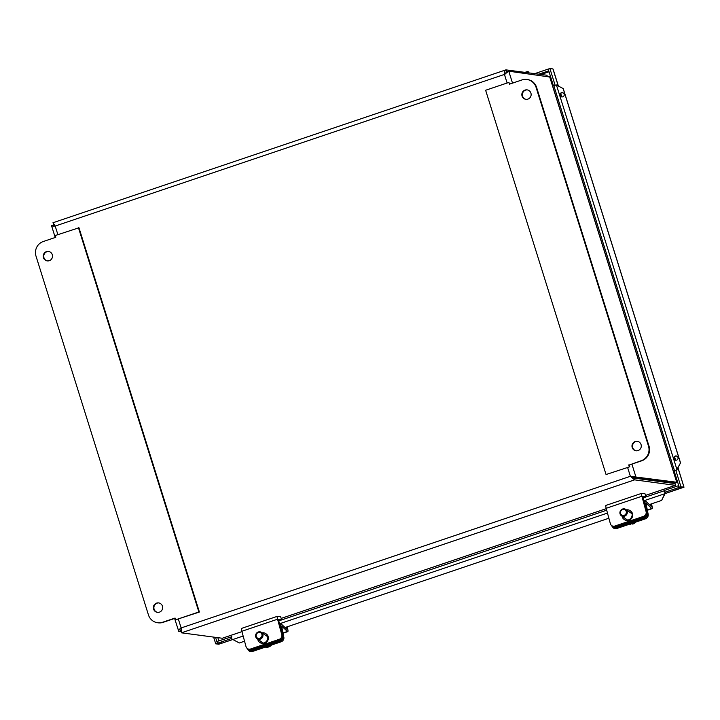 <?xml version="1.0" encoding="UTF-8"?>
<svg xmlns="http://www.w3.org/2000/svg" width="720" height="720" viewBox="0 0 720 720"><rect width="100%" height="100%" fill="white"/><g stroke="black" fill="none" stroke-linecap="round" stroke-linejoin="round"><path stroke-width="1.08" d="M680.967 486.792L675.792 470.304L674.109 470.871L679.275 487.359L680.967 486.792L684 487.197L677.997 467.712M677.934 467.838L684 487.197L682.317 487.764L679.275 487.359M553.896 85.653L553.365 85.581L548.199 69.093L549.882 68.517L552.924 68.922L553.203 69.525M681.786 487.692L665.046 493.614L681.858 487.917L678.816 487.512L678.276 485.784L678.807 485.856M215.73 643.824L218.763 644.229L220.455 643.662L217.413 643.257L215.73 643.824L213.624 637.101M678.816 487.512L664.875 492.219L664.335 490.491L678.276 485.784M232.515 639.585L220.914 643.5L221.787 642.888L220.914 643.5L217.872 643.104L217.332 641.376L231.75 636.741A2.781 0.585 -108.7 0 1 231.813 636.732M215.568 637.362L217.413 643.257M548.271 69.318L547.74 69.246L548.811 71.046M547.74 69.246L534.762 73.629M548.28 70.974L538.821 74.169M217.872 643.104L231.759 638.415M231.642 637.839L231.273 636.669M664.875 492.219L665.397 492.3M676.98 469.521L676.314 470.07L676.98 469.521M674.505 470.736L553.824 85.617L556.416 84.96L676.899 469.422L680.535 462.861L563.238 88.587L556.542 85.113M231.75 636.741A2.781 0.585 -108.7 0 0 231.912 639.018L239.301 642.978L244.548 641.205M665.01 493.56L664.956 492.858L665.433 493.092L665.01 493.56M562.716 96.84A2.16 2.151 141.6 0 1 560.745 93.105A2.16 2.151 141.6 0 1 563.769 93.447A2.16 2.151 141.6 0 1 562.716 96.84M563.823 93.528A2.16 2.151 -38.4 0 0 560.862 93.258A2.16 2.151 -38.4 0 0 560.448 96.21M676.575 460.152A2.16 2.151 141.6 0 1 674.595 456.417A2.16 2.151 141.6 0 1 677.619 456.759A2.16 2.151 141.6 0 1 676.575 460.152M677.682 456.84A2.16 2.151 -38.4 0 0 674.721 456.579A2.16 2.151 -38.4 0 0 674.298 459.522M665.118 493.479L661.617 500.436L664.794 493.722L643.869 500.787M680.535 462.861L677.025 469.575M665.433 493.092L665.379 492.3M664.677 491.598A2.781 0.585 71.3 0 0 664.956 492.858M676.899 470.07L675.792 470.304M676.314 470.07L675.162 470.52M563.121 88.425L680.409 462.708M661.617 500.436L649.314 504.585L650.88 504.063L651.204 506.295L645.489 500.922A3.888 0.819 -108.7 0 0 645.111 500.76L643.959 501.147M608.877 518.238L284.985 627.561L286.551 627.03L286.875 629.262L281.16 623.898A3.888 0.819 -108.7 0 0 280.782 623.727L279.63 624.114M553.365 85.581L554.553 85.176M555.048 84.987L549.882 68.517M675.405 477.702L676.17 477.441M641.313 479.088L642.294 478.755M218.826 640.863L217.827 637.659M676.395 478.152L675.63 478.413M541.08 74.466L549.045 71.775M651.339 503.901L651.456 504.198A3.888 0.819 -108.7 0 1 652.104 508.653A3.888 0.819 -108.7 0 1 651.726 508.491L645.921 503.028L648.171 514.278L647.424 513.432A3.852 3.357 138.8 0 1 644.598 518.013L616.023 527.652A3.852 3.357 138.8 0 1 612.369 526.815A3.852 3.357 138.8 0 1 611.739 525.618L612.621 526.239A3.852 3.627 -55.1 0 0 615.807 526.662L614.898 526.032A3.852 3.627 124.9 0 1 610.353 523.656L606.177 508.302A3.888 0.819 71.3 0 1 606.024 505.377A3.888 0.819 71.3 0 1 606.105 505.368M643.473 516.384L644.382 517.014A3.852 3.627 -55.1 0 0 646.974 512.226L643.077 497.889L642.996 496.431L645.939 496.809L644.976 493.731L641.826 493.317A3.888 0.819 71.3 0 0 641.736 493.326A3.888 0.819 71.3 0 0 641.898 496.242L646.074 511.596A3.852 3.627 124.9 0 1 643.473 516.384L614.898 526.032M626.454 509.886A5.31 4.986 124.9 0 1 630.099 510.66L630.639 511.038A5.31 4.986 124.9 0 1 631.692 518.238A5.31 4.986 124.9 0 1 624.564 519.741L624.024 519.354A5.31 4.986 124.9 0 1 622.044 516.204M644.382 517.014L615.807 526.662M630.099 510.66A5.31 4.986 124.9 0 1 631.152 517.86A5.31 4.986 124.9 0 1 624.024 519.354M645.939 496.809L643.05 497.781M612.369 526.815L613.116 527.67A3.852 3.357 -41.2 0 0 616.77 528.507L616.023 527.652M644.598 518.013L645.345 518.859L616.77 528.507M645.345 518.859A3.852 3.357 -41.2 0 0 648.171 514.278M647.424 513.432L645.102 503.001A3.888 0.819 -108.7 0 1 645.111 500.76M78.444 227.7L198.864 611.964L199.395 612.036L78.975 227.772L55.206 235.539L55.764 237.303L43.272 241.515A11.565 11.25 97.6 0 0 36 256.113L148.437 614.898A11.565 11.25 97.6 0 0 157.626 622.746L158.157 622.818A11.565 11.25 -82.4 0 0 163.125 622.332L175.149 618.273M198.864 611.964L175.626 619.803L175.077 618.048L162.594 622.26A11.565 11.25 97.6 0 1 157.626 622.746M199.395 612.036L175.626 619.803M158.904 602.919A4.779 4.653 -82.4 0 0 153.927 607.077A4.779 4.653 -82.4 0 0 157.644 612.387M159.426 612.153A4.779 4.653 97.6 0 1 153.396 607.005A4.779 4.653 97.6 0 1 162.639 607.167A4.779 4.653 97.6 0 1 159.426 612.153M48.762 251.46A4.779 4.653 -82.4 0 0 43.785 255.618A4.779 4.653 -82.4 0 0 47.502 260.928M49.284 260.694A4.779 4.653 97.6 0 1 43.254 255.546A4.779 4.653 97.6 0 1 52.497 255.708A4.779 4.653 97.6 0 1 49.284 260.694M629.82 466.749L606.051 474.525L629.82 466.749L629.271 464.994L641.754 460.782A11.565 11.25 -82.4 0 0 649.026 446.184L536.598 87.399A11.565 11.25 -82.4 0 0 527.409 79.551L526.869 79.479A11.565 11.25 97.6 0 1 536.058 87.327L648.495 446.112A11.565 11.25 97.6 0 1 641.223 460.71L629.271 464.994M628.731 464.922L629.28 466.686M606.051 474.525L485.631 90.261L508.86 82.422L509.418 84.177L521.901 79.965A11.565 11.25 97.6 0 1 526.869 79.479M509.877 84.024L508.86 82.422M527.391 89.91A4.779 4.653 -82.4 0 0 522.378 94.995A4.779 4.653 -82.4 0 0 526.131 99.378M525.069 90.072A4.779 4.653 97.6 0 1 531.099 95.22A4.779 4.653 97.6 0 1 521.856 95.058A4.779 4.653 97.6 0 1 525.069 90.072M637.533 441.369A4.779 4.653 -82.4 0 0 632.52 446.454A4.779 4.653 -82.4 0 0 636.273 450.837M635.211 441.522A4.779 4.653 97.6 0 1 641.241 446.679A4.779 4.653 97.6 0 1 631.998 446.517A4.779 4.653 97.6 0 1 635.211 441.522M527.652 72.684A3.087 0.648 -108.7 0 1 527.769 71.424A3.087 0.648 -108.7 0 1 528.858 72.837M630.414 523.899A6.318 5.94 -55.1 0 0 632.115 523.701L632.664 524.088A6.318 5.94 -55.1 0 0 635.913 522.045M629.757 524.124A6.318 5.94 -55.1 0 0 630.441 524.25M620.433 512.658A3.087 2.898 124.9 0 1 624.843 509.724A3.087 2.898 124.9 0 1 624.906 514.953A3.087 2.898 124.9 0 1 620.433 512.658M619.902 512.865A3.852 3.627 -55.1 0 0 625.293 515.862A3.852 3.627 -55.1 0 0 625.815 509.436A3.852 3.627 -55.1 0 0 619.902 512.865M287.01 626.877L287.127 627.165A3.888 0.819 -108.7 0 1 287.775 631.629A3.888 0.819 -108.7 0 1 287.397 631.458L281.592 626.004L283.842 637.254L283.095 636.399A3.852 3.357 138.8 0 1 280.269 640.98L251.694 650.628A3.852 3.357 138.8 0 1 248.04 649.791A3.852 3.357 138.8 0 1 247.41 648.594L248.292 649.215A3.852 3.627 -55.1 0 0 251.478 649.638L250.569 648.999A3.852 3.627 124.9 0 1 246.024 646.623L241.848 631.278A3.888 0.819 71.3 0 1 241.695 628.353A3.888 0.819 71.3 0 1 241.776 628.344M279.144 639.36L280.053 639.99A3.852 3.627 -55.1 0 0 282.645 635.202L278.748 620.865L278.667 619.398L281.61 619.785L280.647 616.707L277.497 616.284A3.888 0.819 71.3 0 0 277.407 616.293A3.888 0.819 71.3 0 0 277.569 619.218L281.745 634.572A3.852 3.627 124.9 0 1 279.144 639.36L250.569 648.999M262.125 632.853A5.31 4.986 124.9 0 1 265.77 633.627L266.31 634.005A5.31 4.986 124.9 0 1 267.363 641.214A5.31 4.986 124.9 0 1 260.235 642.708L259.695 642.33A5.31 4.986 124.9 0 1 257.715 639.18M280.053 639.99L251.478 649.638M265.77 633.627A5.31 4.986 124.9 0 1 266.823 640.836A5.31 4.986 124.9 0 1 259.695 642.33M281.61 619.785L278.721 620.757M248.04 649.791L248.787 650.646A3.852 3.357 -41.2 0 0 252.441 651.483L251.694 650.628M280.269 640.98L281.016 641.835L252.441 651.483M281.016 641.835A3.852 3.357 -41.2 0 0 283.842 637.254M283.095 636.399L280.773 625.977A3.888 0.819 -108.7 0 1 280.782 623.727M265.428 647.1A6.318 5.94 -55.1 0 0 271.233 645.39M260.847 632.898A3.087 2.898 124.9 0 1 260.217 638.136A3.087 2.898 124.9 0 1 256.122 635.22A3.087 2.898 124.9 0 1 260.847 632.898M261.513 632.421A3.852 3.627 -55.1 0 0 256.311 633.483A3.852 3.627 -55.1 0 0 257.049 638.712A3.852 3.627 -55.1 0 0 257.067 638.73A3.852 3.627 -55.1 0 0 262.242 637.659A3.852 3.627 -55.1 0 0 261.513 632.421M505.89 73.404L507.078 71.757L508.77 71.19L549.837 77.022L676.845 482.274L630.378 476.307L634.617 479.853L675.324 485.334M241.947 631.638L222.273 638.253L181.431 632.817L181.134 627.948L630.378 476.307L634.293 477.693L675.144 483.129L676.827 482.562L549.612 76.626M674.073 483.444L673.281 482.877M645.498 495.405L675.468 485.289L674.928 483.561L634.077 478.125L634.617 479.853L181.431 632.817L181.233 630.117M547.308 76.32L546.975 75.249L505.899 69.867L52.965 222.75L53.955 224.577M181.548 628.002L180.468 630.873L178.785 631.44L181.089 631.746M180.315 630.567L181.008 630.945M55.611 226.116L53.253 224.937L54.558 225.117M504.855 74.475L506.664 71.541L507.429 71.64M506.484 71.595L506.124 69.813C504.945 70.2 504.378 71.739 504.432 74.421L508.77 71.19L512.514 83.133M634.293 477.693L635.976 477.126L631.899 464.112M634.077 478.125L630.72 476.352M178.371 619.128L181.134 627.948C178.992 629.442 178.209 630.603 178.785 631.44L174.609 618.453M53.28 225.18L51.543 225.72L55.224 237.483M51.57 225.513C51.417 226.026 52.623 226.206 55.188 226.053L52.965 222.75M54.693 226.062L55.188 226.053L57.879 234.639M54.495 225.018L53.622 224.46M278.757 620.892L606.69 510.201M643.086 497.916L664.407 490.725M607.473 513.072L279.54 623.754M243.144 636.039L232.551 639.612M675.549 460.224L674.478 456.804M561.69 96.912L560.619 93.483M558.243 85.905L552.924 68.922M641.898 496.242L606.177 508.302M646.974 512.226L646.074 511.596M651.726 508.491L647.217 510.012M645.102 503.001L644.517 503.199M162.594 622.26L163.125 622.332M641.223 460.71L641.754 460.782M648.495 446.112L649.026 446.184M536.058 87.327L536.598 87.399M277.569 619.218L241.848 631.278M282.645 635.202L281.745 634.572M287.397 631.458L282.888 632.979M280.773 625.977L280.197 626.175M222.273 638.253L241.938 631.611M606.276 508.662L281.178 618.399L606.267 508.644M180.27 630.234L180.468 630.873M630.378 476.307L627.615 467.496M507.123 83.007L504.432 74.421L55.188 226.053M232.542 639.603L221.121 643.455M278.748 620.874L606.69 510.183M643.077 497.898L664.398 490.707M553.212 69.525L558.36 85.968M560.691 93.411L561.798 96.921M674.55 456.723L675.648 460.242M641.736 493.326L606.024 505.377M652.104 508.653L647.28 510.282M525.069 72.333L527.769 71.424M632.07 513.801L625.815 509.436M627.651 520.128L621.396 515.754M277.407 616.293L241.695 628.353M287.775 631.629L282.951 633.258M267.741 636.768L261.486 632.403M263.322 643.095L257.067 638.73M645.507 495.423L675.405 485.334"/></g></svg>
